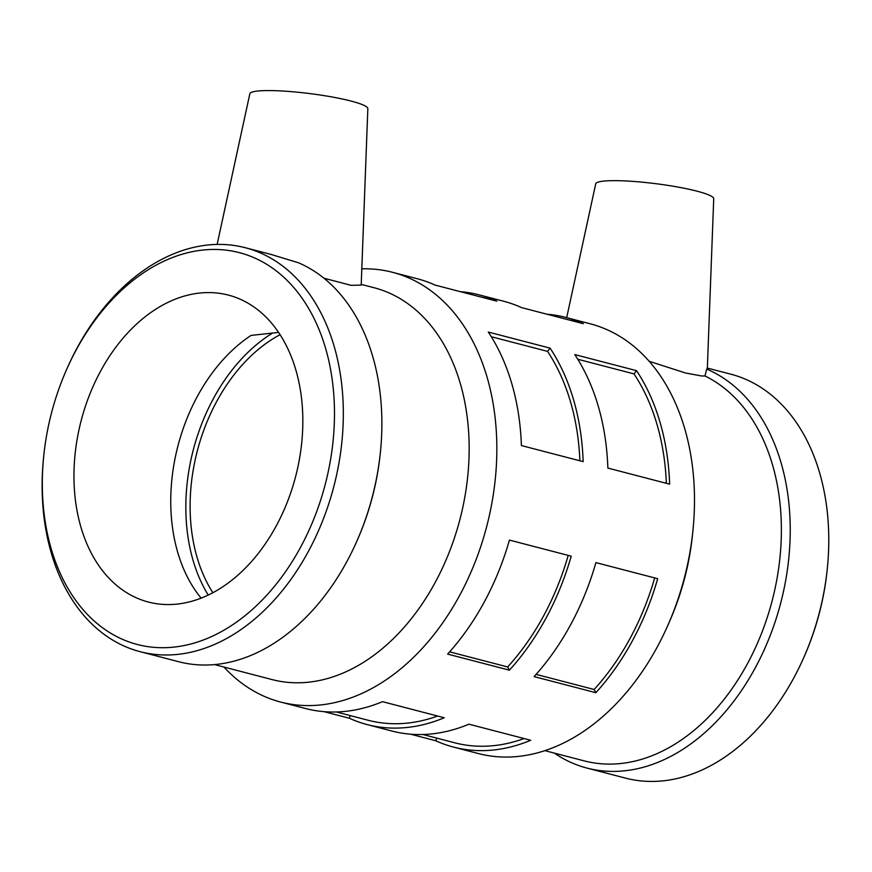 <?xml version="1.0" encoding="UTF-8"?>
<svg xmlns="http://www.w3.org/2000/svg" width="872" height="872" viewBox="0 0 872 872"><rect width="100%" height="100%" fill="white"/><g stroke="black" fill="none" stroke-linecap="round" stroke-linejoin="round"><path stroke-width="1.31" d="M521.391 445.548A222.033 155.129 -75.4 0 0 488.298 332.047L550.068 348.135A222.033 155.129 104.6 0 1 583.15 461.637L521.391 445.548M579.891 460.787A217.597 152.033 -75.4 0 0 547.529 351.372L491.296 336.723M550.068 348.135L547.529 351.372M607.86 468.079A222.033 155.129 -75.4 0 0 574.768 354.577L636.538 370.665A222.033 155.129 104.6 0 1 669.631 484.167L607.86 468.079M666.361 483.306A217.597 152.033 -75.4 0 0 633.999 373.892L577.765 359.242M636.538 370.665L633.999 373.892M509.39 670.176L447.619 654.087A222.033 155.129 -75.4 0 0 509.444 540.084L571.215 556.173A222.033 155.129 104.6 0 1 509.39 670.176L507.657 666.96L449.636 651.853M507.657 666.96A217.597 152.033 -75.4 0 0 568.206 555.399M595.859 692.695L534.089 676.607A222.033 155.129 -75.4 0 0 595.914 562.614L657.684 578.703A222.033 155.129 104.6 0 1 595.859 692.695L594.126 689.49L536.106 674.372M594.126 689.49A217.597 152.033 -75.4 0 0 654.676 577.918M223.951 667.047A222.033 155.129 -75.4 0 0 280.664 702.058L305.374 708.489A222.033 155.129 -75.4 0 0 382.481 701.666L444.251 717.754A222.033 155.129 104.6 0 1 367.134 724.578A222.033 155.129 104.6 0 1 349.334 718.245L350.272 715.596M336.363 711.977L368.257 720.283A217.597 152.033 -75.4 0 0 437.613 716.021M349.334 718.245L324.002 711.65M367.134 724.578L391.844 731.019A222.033 155.129 -75.4 0 0 468.951 724.185L530.721 740.274A222.033 155.129 104.6 0 1 453.603 747.108A222.033 155.129 104.6 0 1 435.804 740.775L436.741 738.126M422.833 734.497L454.726 742.802A217.597 152.033 -75.4 0 0 524.083 738.551M435.804 740.775L410.472 734.169M460.438 291.684A222.033 155.129 104.6 0 1 479.066 294.845A222.033 155.129 104.6 0 1 496.877 301.178L435.106 285.09A222.033 155.129 -75.4 0 0 417.307 278.757L392.596 272.326A222.033 155.129 -75.4 0 0 364.224 268.794A222.033 155.129 -75.4 0 0 361.804 268.827M546.908 314.214A222.033 155.129 104.6 0 1 565.547 317.364A222.033 155.129 104.6 0 1 583.346 323.697L521.576 307.609A222.033 155.129 -75.4 0 0 503.776 301.276L479.066 294.845M554.298 753.092A208.713 145.82 -75.4 0 0 587.019 768.09A208.713 145.82 -75.4 0 0 777.802 613.387A208.713 145.82 -75.4 0 0 706.702 369.085L707.323 368.649L713.721 198.751A59.47 7.772 -172.8 0 0 655.679 183.665A59.47 7.772 -172.8 0 0 595.718 183.839L566.68 317.67M217.139 244.433L249.839 93.751A59.47 7.772 7.2 0 1 267.65 90.568A59.47 7.772 7.2 0 1 331.905 96.945A59.47 7.772 7.2 0 1 367.842 108.651L361.193 285.1L351.045 285.329L323.937 278.212M43.742 455.936L43.6 457.288A208.713 145.82 -75.4 0 0 140.12 651.678L178.662 661.717A208.713 145.82 -75.4 0 0 357.76 539.125A208.713 145.82 -75.4 0 0 380.41 452.165A208.713 145.82 -75.4 0 0 298.344 262.723L271.127 254.45L245.337 247.735A208.713 145.82 -75.4 0 0 218.665 244.411A208.713 145.82 -75.4 0 0 66.25 370.328L65.705 371.581A202.457 141.449 -75.4 0 0 43.742 455.936A202.457 141.449 -75.4 0 0 166.432 647.645A202.457 141.449 -75.4 0 0 332.57 445.625A202.457 141.449 -75.4 0 0 213.553 249.447A202.457 141.449 -75.4 0 0 65.705 371.581M201.116 598.138A158.595 110.809 -75.4 0 1 251.016 335.426L278.571 332.396M140.12 651.678A208.713 145.82 -75.4 0 0 333.845 486.467A208.713 145.82 -75.4 0 0 245.337 247.735M208.103 292.578A158.595 110.809 -75.4 0 0 77.946 434.845A158.595 110.809 -75.4 0 0 148.414 602.051A158.595 110.809 -75.4 0 0 295.63 476.504A158.595 110.809 -75.4 0 0 228.377 295.096A158.595 110.809 -75.4 0 0 208.103 292.578M280.076 334.685A158.595 110.809 -75.4 0 0 212.866 592.72M706.702 369.085L704.99 375.985L701.535 375.963L685.501 372.987L649.171 361.281M453.603 747.108L478.314 753.539A222.033 155.129 -75.4 0 0 668.835 623.109L670.524 619.196A202.457 141.449 -75.4 0 0 692.499 534.841L692.935 530.601A222.033 155.129 -75.4 0 0 590.246 323.806L565.547 317.364M544.891 750.65L584.273 760.896A202.457 141.449 -75.4 0 0 768.265 614.291A202.457 141.449 -75.4 0 0 704.99 375.985M587.019 768.09L625.573 778.129A208.713 145.82 -75.4 0 0 804.66 655.526L805.205 654.273A202.457 141.449 -75.4 0 0 827.168 569.928L827.31 568.566A208.713 145.82 -75.4 0 0 730.791 374.175L707.345 368.071M804.66 655.526A208.713 145.82 -75.4 0 0 827.31 568.566M668.835 623.109A222.033 155.129 -75.4 0 0 692.935 530.601M280.664 702.058A222.033 155.129 -75.4 0 0 486.75 526.296A222.033 155.129 -75.4 0 0 392.596 272.326M214.556 664.595L272.042 679.571A202.457 141.449 -75.4 0 0 459.958 519.309A202.457 141.449 -75.4 0 0 374.11 287.738L361.226 284.381M357.76 539.125L358.294 537.871A202.457 141.449 -75.4 0 0 380.268 453.516L380.41 452.165M272.249 333.268A164.546 114.962 -75.4 0 0 208.223 595.064"/></g></svg>
